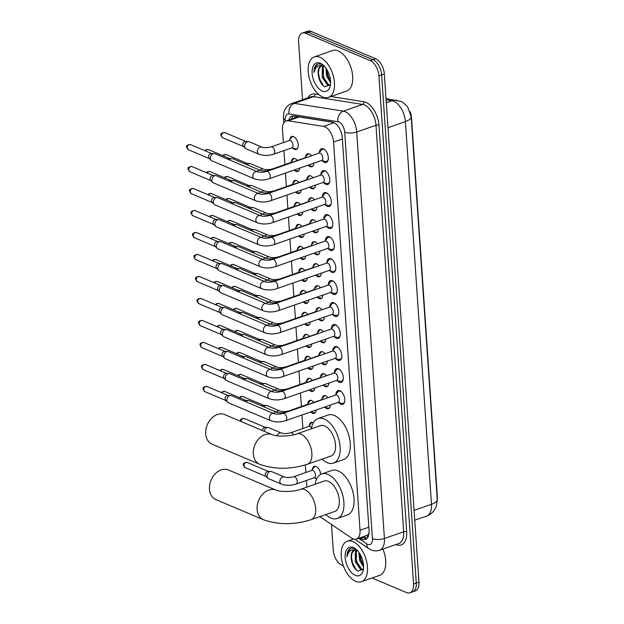 <?xml version="1.0" encoding="UTF-8"?>
<svg xmlns="http://www.w3.org/2000/svg" width="624" height="624" viewBox="0 0 624 624"><rect width="100%" height="100%" fill="white"/><g stroke="black" fill="none" stroke-linecap="round" stroke-linejoin="round"><path stroke-width="0.94" d="M289.871 139.589A6.856 3.775 70.8 0 1 291.775 136.5A6.856 3.775 70.8 0 1 293.6 136.625A6.856 3.775 70.8 0 1 298.022 143.247A6.856 3.775 70.8 0 1 296.299 149.448A6.856 3.775 70.8 0 1 294.473 149.323A6.856 3.775 70.8 0 1 292.882 148.216M299.731 168.09A6.856 3.775 70.8 0 1 297.796 171.444A6.856 3.775 70.8 0 1 295.971 171.319A6.856 3.775 70.8 0 1 294.388 170.212M291.369 161.577A6.856 3.775 70.8 0 1 293.272 158.488A6.856 3.775 70.8 0 1 295.105 158.613A6.856 3.775 70.8 0 1 297.367 160.493M301.228 190.086A6.856 3.775 70.8 0 1 299.294 193.432A6.856 3.775 70.8 0 1 297.469 193.307A6.856 3.775 70.8 0 1 295.885 192.2M292.867 183.573A6.856 3.775 70.8 0 1 294.778 180.484A6.856 3.775 70.8 0 1 296.603 180.609A6.856 3.775 70.8 0 1 298.873 182.481M302.726 212.074A6.856 3.775 70.8 0 1 300.799 215.428A6.856 3.775 70.8 0 1 298.966 215.303A6.856 3.775 70.8 0 1 297.383 214.196M294.372 205.561A6.856 3.775 70.8 0 1 296.275 202.472A6.856 3.775 70.8 0 1 298.1 202.597A6.856 3.775 70.8 0 1 300.37 204.477M304.223 234.07A6.856 3.775 70.8 0 1 302.297 237.416A6.856 3.775 70.8 0 1 300.464 237.292A6.856 3.775 70.8 0 1 298.88 236.184M295.87 227.557A6.856 3.775 70.8 0 1 297.773 224.468A6.856 3.775 70.8 0 1 299.598 224.593A6.856 3.775 70.8 0 1 301.868 226.465M305.729 256.058A6.856 3.775 70.8 0 1 303.794 259.412A6.856 3.775 70.8 0 1 301.969 259.288A6.856 3.775 70.8 0 1 300.386 258.18M297.367 249.545A6.856 3.775 70.8 0 1 299.27 246.457A6.856 3.775 70.8 0 1 301.103 246.581A6.856 3.775 70.8 0 1 303.365 248.461M307.226 278.054A6.856 3.775 70.8 0 1 305.292 281.401A6.856 3.775 70.8 0 1 303.467 281.276A6.856 3.775 70.8 0 1 301.883 280.168M298.865 271.541A6.856 3.775 70.8 0 1 300.768 268.453A6.856 3.775 70.8 0 1 302.601 268.577A6.856 3.775 70.8 0 1 304.863 270.449M308.724 300.043A6.856 3.775 70.8 0 1 306.79 303.397A6.856 3.775 70.8 0 1 304.964 303.272A6.856 3.775 70.8 0 1 303.381 302.164M300.37 293.53A6.856 3.775 70.8 0 1 302.273 290.441A6.856 3.775 70.8 0 1 304.099 290.566A6.856 3.775 70.8 0 1 306.368 292.445M310.222 322.039A6.856 3.775 70.8 0 1 308.295 325.385A6.856 3.775 70.8 0 1 306.462 325.26A6.856 3.775 70.8 0 1 304.879 324.152M301.868 315.526A6.856 3.775 70.8 0 1 303.771 312.437A6.856 3.775 70.8 0 1 305.596 312.562A6.856 3.775 70.8 0 1 307.866 314.434M311.719 344.027A6.856 3.775 70.8 0 1 309.793 347.381A6.856 3.775 70.8 0 1 307.96 347.256A6.856 3.775 70.8 0 1 306.376 346.148M303.365 337.514A6.856 3.775 70.8 0 1 305.269 334.425A6.856 3.775 70.8 0 1 307.094 334.55A6.856 3.775 70.8 0 1 309.364 336.43M313.225 366.023A6.856 3.775 70.8 0 1 311.29 369.369A6.856 3.775 70.8 0 1 309.465 369.244A6.856 3.775 70.8 0 1 307.882 368.137M304.863 359.51A6.856 3.775 70.8 0 1 306.766 356.421A6.856 3.775 70.8 0 1 308.599 356.546A6.856 3.775 70.8 0 1 310.861 358.418M314.722 388.019A6.856 3.775 70.8 0 1 312.788 391.365A6.856 3.775 70.8 0 1 310.963 391.24A6.856 3.775 70.8 0 1 309.379 390.133M306.361 381.498A6.856 3.775 70.8 0 1 308.264 378.409A6.856 3.775 70.8 0 1 310.097 378.534A6.856 3.775 70.8 0 1 312.367 380.414M316.22 410.007A6.856 3.775 70.8 0 1 314.285 413.353A6.856 3.775 70.8 0 1 312.46 413.228A6.856 3.775 70.8 0 1 310.877 412.121M307.866 403.494A6.856 3.775 70.8 0 1 309.769 400.405A6.856 3.775 70.8 0 1 311.594 400.53A6.856 3.775 70.8 0 1 313.864 402.402M309.364 425.482A6.856 3.775 70.8 0 1 311.267 422.393A6.856 3.775 70.8 0 1 313.092 422.518A6.856 3.775 70.8 0 1 313.357 422.643M316.625 479.053A6.856 3.775 70.8 0 1 315.377 478.101M312.359 469.466A6.856 3.775 70.8 0 1 314.262 466.378A6.856 3.775 70.8 0 1 316.095 466.502A6.856 3.775 70.8 0 1 320.705 474.419M313.903 163.145A6.856 3.775 70.8 0 1 311.953 166.748A6.856 3.775 70.8 0 1 310.128 166.624A6.856 3.775 70.8 0 1 308.545 165.516M305.526 156.889A6.856 3.775 70.8 0 1 307.437 153.8A6.856 3.775 70.8 0 1 309.262 153.925A6.856 3.775 70.8 0 1 311.532 155.797M315.401 185.133A6.856 3.775 70.8 0 1 313.459 188.744A6.856 3.775 70.8 0 1 311.626 188.62A6.856 3.775 70.8 0 1 310.042 187.512M307.031 178.877A6.856 3.775 70.8 0 1 308.935 175.789A6.856 3.775 70.8 0 1 310.76 175.913A6.856 3.775 70.8 0 1 313.03 177.793M316.906 207.129A6.856 3.775 70.8 0 1 314.956 210.733A6.856 3.775 70.8 0 1 313.123 210.608A6.856 3.775 70.8 0 1 311.54 209.5M308.529 200.873A6.856 3.775 70.8 0 1 310.432 197.785A6.856 3.775 70.8 0 1 312.257 197.909A6.856 3.775 70.8 0 1 314.527 199.781M318.404 229.117A6.856 3.775 70.8 0 1 316.454 232.729A6.856 3.775 70.8 0 1 314.629 232.604A6.856 3.775 70.8 0 1 313.045 231.496M310.027 222.862A6.856 3.775 70.8 0 1 311.93 219.773A6.856 3.775 70.8 0 1 313.763 219.898A6.856 3.775 70.8 0 1 316.025 221.777M319.901 251.113A6.856 3.775 70.8 0 1 317.951 254.717A6.856 3.775 70.8 0 1 316.126 254.592A6.856 3.775 70.8 0 1 314.543 253.484M311.524 244.858A6.856 3.775 70.8 0 1 313.427 241.769A6.856 3.775 70.8 0 1 315.26 241.894A6.856 3.775 70.8 0 1 317.53 243.766M321.399 273.101A6.856 3.775 70.8 0 1 319.449 276.713A6.856 3.775 70.8 0 1 317.624 276.588A6.856 3.775 70.8 0 1 316.04 275.48M313.03 266.846A6.856 3.775 70.8 0 1 314.933 263.757A6.856 3.775 70.8 0 1 316.758 263.882A6.856 3.775 70.8 0 1 319.028 265.762M322.904 295.097A6.856 3.775 70.8 0 1 320.954 298.701A6.856 3.775 70.8 0 1 319.121 298.576A6.856 3.775 70.8 0 1 317.538 297.469M314.527 288.842A6.856 3.775 70.8 0 1 316.43 285.753A6.856 3.775 70.8 0 1 318.256 285.878A6.856 3.775 70.8 0 1 320.525 287.75M324.402 317.086A6.856 3.775 70.8 0 1 322.452 320.697A6.856 3.775 70.8 0 1 320.627 320.572A6.856 3.775 70.8 0 1 319.036 319.465M316.025 310.83A6.856 3.775 70.8 0 1 317.928 307.741A6.856 3.775 70.8 0 1 319.753 307.866A6.856 3.775 70.8 0 1 322.023 309.746M325.9 339.082A6.856 3.775 70.8 0 1 323.95 342.685A6.856 3.775 70.8 0 1 322.124 342.56A6.856 3.775 70.8 0 1 320.541 341.453M317.522 332.826A6.856 3.775 70.8 0 1 319.426 329.737A6.856 3.775 70.8 0 1 321.259 329.862A6.856 3.775 70.8 0 1 323.521 331.734M327.397 361.07A6.856 3.775 70.8 0 1 325.447 364.681A6.856 3.775 70.8 0 1 323.622 364.556A6.856 3.775 70.8 0 1 322.039 363.449M319.02 354.814A6.856 3.775 70.8 0 1 320.923 351.725A6.856 3.775 70.8 0 1 322.756 351.85A6.856 3.775 70.8 0 1 325.026 353.73M328.895 383.066A6.856 3.775 70.8 0 1 326.953 386.669A6.856 3.775 70.8 0 1 325.12 386.545A6.856 3.775 70.8 0 1 323.536 385.437M320.525 376.81A6.856 3.775 70.8 0 1 322.429 373.721A6.856 3.775 70.8 0 1 324.254 373.846A6.856 3.775 70.8 0 1 326.524 375.718M330.4 405.054A6.856 3.775 70.8 0 1 328.45 408.665A6.856 3.775 70.8 0 1 326.617 408.541A6.856 3.775 70.8 0 1 325.034 407.433M322.023 398.798A6.856 3.775 70.8 0 1 323.926 395.71A6.856 3.775 70.8 0 1 325.751 395.834A6.856 3.775 70.8 0 1 328.021 397.714M319.371 152.591A7.301 4.017 70.8 0 1 321.446 148.691A7.301 4.017 70.8 0 1 323.396 148.824A7.301 4.017 70.8 0 1 328.099 155.875A7.301 4.017 70.8 0 1 326.258 162.474A7.301 4.017 70.8 0 1 324.316 162.341A7.301 4.017 70.8 0 1 322.202 160.711M320.869 174.587A7.301 4.017 70.8 0 1 322.951 170.687A7.301 4.017 70.8 0 1 324.893 170.82A7.301 4.017 70.8 0 1 329.597 177.863A7.301 4.017 70.8 0 1 327.756 184.462A7.301 4.017 70.8 0 1 325.814 184.33A7.301 4.017 70.8 0 1 323.708 182.699M322.374 196.576A7.301 4.017 70.8 0 1 324.449 192.676A7.301 4.017 70.8 0 1 326.391 192.808A7.301 4.017 70.8 0 1 331.094 199.859A7.301 4.017 70.8 0 1 329.261 206.458A7.301 4.017 70.8 0 1 327.311 206.326A7.301 4.017 70.8 0 1 325.205 204.695M323.872 218.572A7.301 4.017 70.8 0 1 325.946 214.672A7.301 4.017 70.8 0 1 327.889 214.804A7.301 4.017 70.8 0 1 332.592 221.848A7.301 4.017 70.8 0 1 330.759 228.446A7.301 4.017 70.8 0 1 328.809 228.314A7.301 4.017 70.8 0 1 326.703 226.684M325.369 240.56A7.301 4.017 70.8 0 1 327.444 236.66A7.301 4.017 70.8 0 1 329.394 236.792A7.301 4.017 70.8 0 1 334.097 243.844A7.301 4.017 70.8 0 1 332.257 250.442A7.301 4.017 70.8 0 1 330.314 250.31A7.301 4.017 70.8 0 1 328.201 248.68M326.867 262.556A7.301 4.017 70.8 0 1 328.942 258.656A7.301 4.017 70.8 0 1 330.892 258.788A7.301 4.017 70.8 0 1 335.595 265.832A7.301 4.017 70.8 0 1 333.754 272.431A7.301 4.017 70.8 0 1 331.812 272.298A7.301 4.017 70.8 0 1 329.706 270.668M328.364 284.544A7.301 4.017 70.8 0 1 330.447 280.644A7.301 4.017 70.8 0 1 332.389 280.777A7.301 4.017 70.8 0 1 337.093 287.828A7.301 4.017 70.8 0 1 335.252 294.427A7.301 4.017 70.8 0 1 333.31 294.294A7.301 4.017 70.8 0 1 331.204 292.664M329.87 306.54A7.301 4.017 70.8 0 1 331.945 302.64A7.301 4.017 70.8 0 1 333.887 302.773A7.301 4.017 70.8 0 1 338.59 309.816A7.301 4.017 70.8 0 1 336.757 316.415A7.301 4.017 70.8 0 1 334.807 316.282A7.301 4.017 70.8 0 1 332.701 314.652M331.367 328.528A7.301 4.017 70.8 0 1 333.442 324.628A7.301 4.017 70.8 0 1 335.384 324.761A7.301 4.017 70.8 0 1 340.088 331.812A7.301 4.017 70.8 0 1 338.255 338.411A7.301 4.017 70.8 0 1 336.313 338.278A7.301 4.017 70.8 0 1 334.199 336.648M332.865 350.524A7.301 4.017 70.8 0 1 334.94 346.624A7.301 4.017 70.8 0 1 336.89 346.757A7.301 4.017 70.8 0 1 341.593 353.8A7.301 4.017 70.8 0 1 339.752 360.399A7.301 4.017 70.8 0 1 337.81 360.266A7.301 4.017 70.8 0 1 335.696 358.636M334.363 372.512A7.301 4.017 70.8 0 1 336.437 368.612A7.301 4.017 70.8 0 1 338.387 368.745A7.301 4.017 70.8 0 1 343.091 375.796A7.301 4.017 70.8 0 1 341.25 382.395A7.301 4.017 70.8 0 1 339.308 382.262A7.301 4.017 70.8 0 1 337.202 380.632M335.868 394.508A7.301 4.017 70.8 0 1 337.943 390.608A7.301 4.017 70.8 0 1 339.885 390.741A7.301 4.017 70.8 0 1 344.588 397.784A7.301 4.017 70.8 0 1 342.755 404.383A7.301 4.017 70.8 0 1 340.805 404.251A7.301 4.017 70.8 0 1 338.699 402.628M319.901 516.625L351.585 538.083A12.862 7.082 -109.2 0 0 352.966 538.84A12.862 7.082 -109.2 0 0 356.39 539.074A12.862 7.082 -109.2 0 0 360.025 530.26L333.559 142.038A12.862 7.082 -109.2 0 0 323.521 126.399L288.21 120.783A12.862 7.082 -109.2 0 0 286.143 120.947A12.862 7.082 -109.2 0 0 282.508 129.761L283.382 142.607M356.39 539.074L366.74 535.462L368.597 533.965A4.29 2.363 -109.2 0 0 368.987 533.801M369.049 533.255A12.862 7.082 70.8 0 1 368.597 533.965M437.299 500.105A11.575 6.373 -109.2 0 0 437.385 497.164L411.512 117.663A11.575 6.373 -109.2 0 0 410.155 111.79M333.567 122.413L299.2 116.945L296.954 117.172L286.143 120.947M283.928 150.595L284.879 164.596M285.457 173.074L286.377 186.592M286.954 195.07L287.882 208.58M288.46 217.058L289.38 230.576M289.957 239.054L290.878 252.572M291.455 261.043L292.375 274.56M292.952 283.039L293.873 296.556M294.458 305.027L295.378 318.544M295.955 327.023L296.876 340.54M297.453 349.011L298.373 362.528M298.951 371.007L299.871 384.524M300.448 392.995L301.376 406.513M301.954 414.991L302.874 428.509M305.354 464.927L305.869 472.493M306.415 480.472L306.868 487.11M302.546 99.746L298.607 41.902A12.862 7.082 70.8 0 1 302.242 33.088A12.862 7.082 70.8 0 1 305.666 33.322L370.235 60.622L372.941 59.678A12.862 7.082 70.8 0 1 381.631 74.919L416.27 583.042A12.862 7.082 70.8 0 1 412.636 591.856A12.862 7.082 70.8 0 0 416.27 583.042L381.631 74.919A12.862 7.082 70.8 0 0 372.941 59.678L308.373 32.378L372.941 59.678L375.648 58.734A12.862 7.082 70.8 0 1 384.329 73.975L418.969 582.098A12.862 7.082 70.8 0 1 415.334 590.912L409.929 592.8A12.862 7.082 70.8 0 1 406.505 592.566L372.044 577.996M302.242 33.088L304.941 32.144A12.862 7.082 70.8 0 1 308.373 32.378A12.862 7.082 70.8 0 0 304.941 32.144L307.648 31.2A12.862 7.082 70.8 0 1 311.072 31.434L375.648 58.734M359.759 537.896L360.625 538.481A12.862 7.082 -109.2 0 0 362.006 539.237A12.862 7.082 -109.2 0 0 365.43 539.471A12.862 7.082 -109.2 0 0 369.065 530.657L342.28 137.662A12.862 7.082 -109.2 0 0 332.233 122.031L294.091 115.963A12.862 7.082 -109.2 0 0 292.024 116.126A12.862 7.082 -109.2 0 0 288.842 120.003M366.701 538.754A12.862 7.082 70.8 0 1 364.712 538.294A12.862 7.082 70.8 0 1 363.332 537.537L362.466 536.952M343.387 565.882L341.929 565.266A12.862 7.082 70.8 0 1 333.247 550.025L331.508 524.48M370.235 60.622A12.862 7.082 70.8 0 1 378.924 75.863L413.564 583.986A12.862 7.082 70.8 0 1 409.929 592.8M291.548 119.059A12.862 7.082 70.8 0 1 293.459 115.9M352.989 541.616A21.434 11.801 70.8 0 1 366.811 562.318A21.434 11.801 70.8 0 1 361.413 581.708A21.434 11.801 70.8 0 1 355.696 581.318A21.434 11.801 70.8 0 1 341.882 560.617A21.434 11.801 70.8 0 1 347.279 541.226A21.434 11.801 70.8 0 1 352.989 541.616M382.918 549.073A21.434 11.801 70.8 0 1 379.657 575.336L361.413 581.708M356.421 549.572L354.877 548.707C352.716 547.786 350.836 547.966 349.245 549.245C347.677 550.875 346.928 553.41 346.999 556.85C348.348 550.945 351.523 548.722 356.522 550.173A10.717 5.897 70.8 0 0 354.19 550.165A10.717 5.897 70.8 0 0 351.226 558.223C351.858 564.4 354.058 568.729 357.802 571.202L363.449 568.948M355.29 575.359A15.007 8.26 70.8 0 1 345.158 557.583A15.007 8.26 70.8 0 1 353.395 547.576A15.007 8.26 70.8 0 1 355.766 549.019A15.007 8.26 70.8 0 1 363.207 570.32A15.007 8.26 70.8 0 1 355.29 575.359M356.944 550.29L356.405 551.281L356.366 561.46L361.67 569.072L363.207 569.509M356.288 550.111L355.329 551.655L355.29 561.834L360.594 569.447L363.074 569.774M359.814 553.784L360.656 559.954L363.542 565.516M358.933 552.451L359.58 560.329L363.581 567.044M357.263 550.407L356.522 550.173M354.58 550.056L352.108 552.778L351.226 558.223M359.9 553.925L361.062 560.009L363.519 565.235M355.579 554.564L356.772 561.506L360.001 567.84M351.289 556.07L352.482 563.004L356.476 570.274M350.555 548.465L348.044 551.6L346.999 556.85M319.972 57.314A21.434 11.801 70.8 0 1 333.793 78.016A21.434 11.801 70.8 0 1 328.396 97.406A21.434 11.801 70.8 0 1 322.678 97.009A21.434 11.801 70.8 0 1 308.864 76.307A21.434 11.801 70.8 0 1 314.262 56.924A21.434 11.801 70.8 0 1 319.972 57.314M314.262 56.924L332.506 50.552A21.434 11.801 70.8 0 1 338.224 50.942A21.434 11.801 70.8 0 1 352.037 71.643A21.434 11.801 70.8 0 1 346.64 91.034L328.396 97.406M323.404 65.27L321.859 64.405C319.699 63.484 317.819 63.664 316.228 64.943C314.66 66.573 313.911 69.108 313.981 72.548C315.331 66.643 318.505 64.42 323.505 65.871A10.717 5.897 70.8 0 0 321.173 65.863A10.717 5.897 70.8 0 0 318.209 73.921C318.848 80.098 321.04 84.427 324.784 86.892L330.431 84.646M322.273 91.057A15.007 8.26 70.8 0 1 312.14 73.281A15.007 8.26 70.8 0 1 320.377 63.266A15.007 8.26 70.8 0 1 322.748 64.717A15.007 8.26 70.8 0 1 330.19 86.018A15.007 8.26 70.8 0 1 322.273 91.057M323.926 65.988L323.388 66.979L323.349 77.15L328.653 84.763L330.19 85.207M323.279 65.809L322.312 67.353L322.273 77.524L327.577 85.137L330.057 85.465M326.797 69.482L327.639 75.652L330.525 81.214M325.915 68.149L326.563 76.027L330.564 82.742M324.254 66.105L323.505 65.871M321.563 65.754L319.098 68.476L318.209 73.921M326.882 69.615L328.045 75.699L330.509 80.925M322.561 70.262L323.755 77.197L326.992 83.538M318.271 71.76L319.465 78.694L323.458 85.972M317.538 64.155L315.026 67.291L313.981 72.548M228.431 469.989A16.076 12.012 112.9 0 0 215.327 473.725A16.076 12.012 112.9 0 0 209.492 489.224A16.076 12.012 112.9 0 0 215.904 499.606L263.515 519.745A16.076 12.012 -67.1 0 1 257.104 509.356A16.076 12.012 -67.1 0 1 262.946 493.857A16.076 12.012 -67.1 0 1 276.042 490.121L228.431 469.989M300.503 489.333A16.076 8.853 -109.2 0 1 304.793 489.629A16.076 8.853 -109.2 0 1 315.65 508.677A16.076 8.853 -109.2 0 1 311.103 519.691L334.76 511.43A16.076 8.853 -109.2 0 0 338.809 496.891A16.076 8.853 -109.2 0 0 328.442 481.369A16.076 8.853 -109.2 0 0 324.16 481.073L300.503 489.333C294.232 491.821 280.449 492.188 276.042 490.121M315.198 484.201A23.579 12.979 70.8 0 1 321.688 473.99A23.579 12.979 70.8 0 1 327.974 474.419A23.579 12.979 70.8 0 1 343.169 497.188A23.579 12.979 70.8 0 1 337.233 518.513A23.579 12.979 70.8 0 1 330.946 518.084A23.579 12.979 70.8 0 1 325.798 514.566M321.688 473.99L331.828 470.449A23.579 12.979 70.8 0 1 338.107 470.878A23.579 12.979 70.8 0 1 353.309 493.654A23.579 12.979 70.8 0 1 347.373 514.979L337.233 518.513M224.648 414.578A16.076 12.012 112.9 0 0 211.552 418.306A16.076 12.012 112.9 0 0 205.717 433.805A16.076 12.012 112.9 0 0 212.129 444.194L259.74 464.326A16.076 12.012 -67.1 0 1 253.328 453.944A16.076 12.012 -67.1 0 1 259.163 438.438A16.076 12.012 -67.1 0 1 272.267 434.71L224.648 414.578M296.728 433.914A16.076 8.853 -109.2 0 1 301.01 434.21A16.076 8.853 -109.2 0 1 311.867 453.258A16.076 8.853 -109.2 0 1 307.328 464.272L330.985 456.019A16.076 8.853 -109.2 0 0 335.033 441.472A16.076 8.853 -109.2 0 0 324.667 425.95A16.076 8.853 -109.2 0 0 320.385 425.654L296.728 433.914C290.456 436.41 276.666 436.769 272.267 434.71M311.415 428.789A23.579 12.979 70.8 0 1 317.905 418.571A23.579 12.979 70.8 0 1 324.191 419A23.579 12.979 70.8 0 1 339.394 441.776A23.579 12.979 70.8 0 1 333.458 463.102A23.579 12.979 70.8 0 1 327.171 462.673A23.579 12.979 70.8 0 1 322.015 459.147M317.905 418.571L328.045 415.03A23.579 12.979 70.8 0 1 334.331 415.459A23.579 12.979 70.8 0 1 349.534 438.235A23.579 12.979 70.8 0 1 343.59 459.56L333.458 463.102M337.896 402.441L341.921 403.377A6.435 3.541 -109.2 0 0 343.145 403.33A6.435 3.541 -109.2 0 0 344.744 401.357M341.383 391.739A6.435 3.541 -109.2 0 0 340.618 391.303A6.435 3.541 -109.2 0 0 338.902 391.186A6.435 3.541 -109.2 0 0 337.919 391.911L335.353 395.148M338.239 402.316A3.861 2.122 -109.2 0 0 339.214 398.83A3.861 2.122 -109.2 0 0 336.726 395.101A3.861 2.122 -109.2 0 0 335.696 395.031L283.109 413.392A3.861 2.122 -109.2 0 1 284.138 413.462A3.861 2.122 -109.2 0 1 286.728 417.807A3.861 2.122 -109.2 0 1 285.659 420.677L338.239 402.316M273.881 413.618A3.861 2.886 -67.1 0 0 270.816 414.437A3.861 2.886 -67.1 0 0 269.326 418.01A3.861 2.886 -67.1 0 0 269.334 418.236A3.861 2.886 -67.1 0 0 270.871 420.732L228.376 402.761A3.861 2.886 -67.1 0 1 227.69 402.301A3.861 2.886 -67.1 0 1 226.84 400.273A3.861 2.886 -67.1 0 1 229.64 395.632A3.861 2.886 -67.1 0 1 230.576 395.483A3.861 2.886 -67.1 0 1 231.387 395.655L273.881 413.618C276.346 414.43 279.419 414.352 283.109 413.392M227.69 402.301L225.677 400.335A2.785 2.083 -67.1 0 1 225.061 398.861A2.785 2.083 -67.1 0 1 227.081 395.515A2.785 2.083 -67.1 0 1 227.76 395.405L230.576 395.483M336.398 380.445L340.423 381.381A6.435 3.541 -109.2 0 0 341.64 381.342A6.435 3.541 -109.2 0 0 343.239 379.369M339.885 369.743A6.435 3.541 -109.2 0 0 339.121 369.314A6.435 3.541 -109.2 0 0 337.405 369.197A6.435 3.541 -109.2 0 0 336.422 369.923L333.856 373.16M336.742 380.328A3.861 2.122 -109.2 0 0 337.709 376.834A3.861 2.122 -109.2 0 0 335.221 373.113A3.861 2.122 -109.2 0 0 334.199 373.043L281.611 391.404A3.861 2.122 -109.2 0 1 282.641 391.474A3.861 2.122 -109.2 0 1 285.23 395.819A3.861 2.122 -109.2 0 1 284.154 398.689L336.742 380.328M272.376 391.63A3.861 2.886 -67.1 0 0 269.318 392.441A3.861 2.886 -67.1 0 0 267.829 396.022A3.861 2.886 -67.1 0 0 267.836 396.248A3.861 2.886 -67.1 0 0 269.373 398.736L226.879 380.773A3.861 2.886 -67.1 0 1 226.192 380.312A3.861 2.886 -67.1 0 1 225.342 378.277A3.861 2.886 -67.1 0 1 228.134 373.643A3.861 2.886 -67.1 0 1 229.078 373.487A3.861 2.886 -67.1 0 1 229.882 373.659L272.376 391.63C274.841 392.441 277.922 392.363 281.611 391.404M226.192 380.312L224.18 378.339A2.785 2.083 -67.1 0 1 223.564 376.873A2.785 2.083 -67.1 0 1 225.584 373.526A2.785 2.083 -67.1 0 1 226.262 373.417L229.078 373.487M334.901 358.457L338.926 359.393A6.435 3.541 -109.2 0 0 340.142 359.346A6.435 3.541 -109.2 0 0 341.741 357.373M338.38 347.755A6.435 3.541 -109.2 0 0 337.615 347.318A6.435 3.541 -109.2 0 0 335.907 347.201A6.435 3.541 -109.2 0 0 334.916 347.927L332.358 351.164M335.244 358.332A3.861 2.122 -109.2 0 0 336.211 354.845A3.861 2.122 -109.2 0 0 333.723 351.117A3.861 2.122 -109.2 0 0 332.693 351.047L280.114 369.408A3.861 2.122 -109.2 0 1 281.143 369.478A3.861 2.122 -109.2 0 1 283.725 373.823A3.861 2.122 -109.2 0 1 282.656 376.693L335.244 358.332M270.878 369.634A3.861 2.886 -67.1 0 0 267.821 370.453A3.861 2.886 -67.1 0 0 266.323 374.026A3.861 2.886 -67.1 0 0 266.339 374.252A3.861 2.886 -67.1 0 0 267.875 376.748L225.381 358.777A3.861 2.886 -67.1 0 1 224.695 358.316A3.861 2.886 -67.1 0 1 223.844 356.288A3.861 2.886 -67.1 0 1 226.637 351.647A3.861 2.886 -67.1 0 1 227.581 351.499A3.861 2.886 -67.1 0 1 228.384 351.671L270.878 369.634C273.343 370.445 276.424 370.367 280.114 369.408M224.695 358.316L222.674 356.351A2.785 2.083 -67.1 0 1 222.058 354.877A2.785 2.083 -67.1 0 1 224.078 351.53A2.785 2.083 -67.1 0 1 224.757 351.421L227.581 351.499M333.403 336.461L337.42 337.397A6.435 3.541 -109.2 0 0 338.645 337.358A6.435 3.541 -109.2 0 0 340.244 335.384M336.882 325.759A6.435 3.541 -109.2 0 0 336.118 325.33A6.435 3.541 -109.2 0 0 334.402 325.213A6.435 3.541 -109.2 0 0 333.419 325.939L330.86 329.176M333.739 336.344A3.861 2.122 -109.2 0 0 334.714 332.849A3.861 2.122 -109.2 0 0 332.225 329.129A3.861 2.122 -109.2 0 0 331.196 329.059L278.616 347.42A3.861 2.122 -109.2 0 1 279.646 347.49A3.861 2.122 -109.2 0 1 282.227 351.835A3.861 2.122 -109.2 0 1 281.159 354.705L333.739 336.344M269.381 347.646A3.861 2.886 -67.1 0 0 266.315 348.457A3.861 2.886 -67.1 0 0 264.826 352.037A3.861 2.886 -67.1 0 0 264.833 352.264A3.861 2.886 -67.1 0 0 266.378 354.752L223.883 336.788A3.861 2.886 -67.1 0 1 223.197 336.328A3.861 2.886 -67.1 0 1 222.339 334.292A3.861 2.886 -67.1 0 1 225.139 329.659A3.861 2.886 -67.1 0 1 226.083 329.503A3.861 2.886 -67.1 0 1 226.886 329.675L269.381 347.646C271.846 348.457 274.919 348.379 278.616 347.42M223.197 336.328L221.177 334.355A2.785 2.083 -67.1 0 1 220.561 332.888A2.785 2.083 -67.1 0 1 222.581 329.542A2.785 2.083 -67.1 0 1 223.259 329.433L226.083 329.503M331.898 314.473L335.923 315.409A6.435 3.541 -109.2 0 0 337.147 315.362A6.435 3.541 -109.2 0 0 338.746 313.388M335.384 303.771A6.435 3.541 -109.2 0 0 334.62 303.334A6.435 3.541 -109.2 0 0 332.904 303.217A6.435 3.541 -109.2 0 0 331.921 303.943L329.355 307.18M332.241 314.348A3.861 2.122 -109.2 0 0 333.216 310.861A3.861 2.122 -109.2 0 0 330.728 307.133A3.861 2.122 -109.2 0 0 329.698 307.063L277.118 325.424A3.861 2.122 -109.2 0 1 278.14 325.494A3.861 2.122 -109.2 0 1 280.73 329.839A3.861 2.122 -109.2 0 1 279.661 332.709L332.241 314.348M267.883 325.65A3.861 2.886 -67.1 0 0 264.818 326.469A3.861 2.886 -67.1 0 0 263.328 330.041A3.861 2.886 -67.1 0 0 263.336 330.268A3.861 2.886 -67.1 0 0 264.88 332.764L222.378 314.792A3.861 2.886 -67.1 0 1 221.692 314.332A3.861 2.886 -67.1 0 1 220.841 312.304A3.861 2.886 -67.1 0 1 223.642 307.663A3.861 2.886 -67.1 0 1 224.578 307.515A3.861 2.886 -67.1 0 1 225.389 307.687L267.883 325.65C270.348 326.461 273.421 326.383 277.118 325.424M221.692 314.332L219.679 312.367A2.785 2.083 -67.1 0 1 219.063 310.892A2.785 2.083 -67.1 0 1 221.083 307.546A2.785 2.083 -67.1 0 1 221.762 307.437L224.578 307.515M330.4 292.477L334.425 293.413A6.435 3.541 -109.2 0 0 335.65 293.374A6.435 3.541 -109.2 0 0 337.241 291.4M333.887 281.775A6.435 3.541 -109.2 0 0 333.122 281.346A6.435 3.541 -109.2 0 0 331.406 281.229A6.435 3.541 -109.2 0 0 330.424 281.954L327.857 285.191M330.743 292.36A3.861 2.122 -109.2 0 0 331.711 288.865A3.861 2.122 -109.2 0 0 329.23 285.145A3.861 2.122 -109.2 0 0 328.201 285.074L275.613 303.436A3.861 2.122 -109.2 0 1 276.643 303.506A3.861 2.122 -109.2 0 1 279.232 307.85A3.861 2.122 -109.2 0 1 278.164 310.721L330.743 292.36M266.386 303.662A3.861 2.886 -67.1 0 0 263.32 304.473A3.861 2.886 -67.1 0 0 261.83 308.053A3.861 2.886 -67.1 0 0 261.838 308.279A3.861 2.886 -67.1 0 0 263.375 310.768L220.88 292.804A3.861 2.886 -67.1 0 1 220.194 292.344A3.861 2.886 -67.1 0 1 219.344 290.308A3.861 2.886 -67.1 0 1 222.144 285.675A3.861 2.886 -67.1 0 1 223.08 285.519A3.861 2.886 -67.1 0 1 223.891 285.691L266.386 303.662C268.843 304.473 271.924 304.395 275.613 303.436M220.194 292.344L218.182 290.371A2.785 2.083 -67.1 0 1 217.565 288.904A2.785 2.083 -67.1 0 1 219.586 285.558A2.785 2.083 -67.1 0 1 220.264 285.449L223.08 285.519M328.903 270.488L332.927 271.424A6.435 3.541 -109.2 0 0 334.144 271.378A6.435 3.541 -109.2 0 0 335.743 269.404M332.381 259.787A6.435 3.541 -109.2 0 0 331.617 259.35A6.435 3.541 -109.2 0 0 329.909 259.233A6.435 3.541 -109.2 0 0 328.926 259.958L326.36 263.195M329.246 270.364A3.861 2.122 -109.2 0 0 330.213 266.877A3.861 2.122 -109.2 0 0 327.725 263.149A3.861 2.122 -109.2 0 0 326.703 263.078L274.115 281.44A3.861 2.122 -109.2 0 1 275.145 281.51A3.861 2.122 -109.2 0 1 277.735 285.854A3.861 2.122 -109.2 0 1 276.658 288.725L329.246 270.364M264.88 281.666A3.861 2.886 -67.1 0 0 261.823 282.485A3.861 2.886 -67.1 0 0 260.333 286.057A3.861 2.886 -67.1 0 0 260.341 286.283A3.861 2.886 -67.1 0 0 261.877 288.779L219.383 270.808A3.861 2.886 -67.1 0 1 218.696 270.348A3.861 2.886 -67.1 0 1 217.846 268.32A3.861 2.886 -67.1 0 1 220.639 263.679A3.861 2.886 -67.1 0 1 221.582 263.531A3.861 2.886 -67.1 0 1 222.386 263.702L264.88 281.666C267.345 282.477 270.426 282.399 274.115 281.44M218.696 270.348L216.676 268.382A2.785 2.083 -67.1 0 1 216.06 266.908A2.785 2.083 -67.1 0 1 218.088 263.562A2.785 2.083 -67.1 0 1 218.767 263.453L221.582 263.531M327.405 248.492L331.43 249.428A6.435 3.541 -109.2 0 0 332.647 249.389A6.435 3.541 -109.2 0 0 334.246 247.416M330.884 237.791A6.435 3.541 -109.2 0 0 330.119 237.362A6.435 3.541 -109.2 0 0 328.403 237.245A6.435 3.541 -109.2 0 0 327.421 237.97L324.862 241.207M327.74 248.375A3.861 2.122 -109.2 0 0 328.715 244.881A3.861 2.122 -109.2 0 0 326.227 241.16A3.861 2.122 -109.2 0 0 325.198 241.09L272.618 259.444A3.861 2.122 -109.2 0 1 273.647 259.522A3.861 2.122 -109.2 0 1 276.229 263.866A3.861 2.122 -109.2 0 1 275.161 266.737L327.74 248.375M263.383 259.678A3.861 2.886 -67.1 0 0 260.325 260.489A3.861 2.886 -67.1 0 0 258.827 264.069A3.861 2.886 -67.1 0 0 258.843 264.295A3.861 2.886 -67.1 0 0 260.38 266.783L217.885 248.82A3.861 2.886 -67.1 0 1 217.199 248.36A3.861 2.886 -67.1 0 1 216.341 246.324A3.861 2.886 -67.1 0 1 219.141 241.691A3.861 2.886 -67.1 0 1 220.085 241.535A3.861 2.886 -67.1 0 1 220.888 241.706L263.383 259.678C265.847 260.489 268.928 260.411 272.618 259.444M217.199 248.36L215.179 246.386A2.785 2.083 -67.1 0 1 214.562 244.92A2.785 2.083 -67.1 0 1 216.583 241.574A2.785 2.083 -67.1 0 1 217.261 241.465L220.085 241.535M325.907 226.496L329.924 227.44A6.435 3.541 -109.2 0 0 331.149 227.393A6.435 3.541 -109.2 0 0 332.748 225.42M329.386 215.803A6.435 3.541 -109.2 0 0 328.622 215.366A6.435 3.541 -109.2 0 0 326.906 215.249A6.435 3.541 -109.2 0 0 325.923 215.974L323.357 219.211M326.243 226.379A3.861 2.122 -109.2 0 0 327.218 222.893A3.861 2.122 -109.2 0 0 324.73 219.164A3.861 2.122 -109.2 0 0 323.7 219.094L271.12 237.455A3.861 2.122 -109.2 0 1 272.15 237.526A3.861 2.122 -109.2 0 1 274.732 241.87A3.861 2.122 -109.2 0 1 273.663 244.741L326.243 226.379M261.885 237.682A3.861 2.886 -67.1 0 0 258.82 238.501A3.861 2.886 -67.1 0 0 257.33 242.073A3.861 2.886 -67.1 0 0 257.338 242.299A3.861 2.886 -67.1 0 0 258.882 244.795L216.388 226.824A3.861 2.886 -67.1 0 1 215.701 226.364A3.861 2.886 -67.1 0 1 214.843 224.336A3.861 2.886 -67.1 0 1 217.643 219.695A3.861 2.886 -67.1 0 1 218.579 219.547A3.861 2.886 -67.1 0 1 219.391 219.718L261.885 237.682C264.35 238.493 267.423 238.415 271.12 237.455M215.701 226.364L213.681 224.398A2.785 2.083 -67.1 0 1 213.065 222.924A2.785 2.083 -67.1 0 1 215.085 219.578A2.785 2.083 -67.1 0 1 215.764 219.469L218.579 219.547M324.402 204.508L328.427 205.444A6.435 3.541 -109.2 0 0 329.651 205.405A6.435 3.541 -109.2 0 0 331.25 203.432M327.889 193.807A6.435 3.541 -109.2 0 0 327.124 193.378A6.435 3.541 -109.2 0 0 325.408 193.261A6.435 3.541 -109.2 0 0 324.425 193.986L321.859 197.223M324.745 204.391A3.861 2.122 -109.2 0 0 325.72 200.897A3.861 2.122 -109.2 0 0 323.232 197.176A3.861 2.122 -109.2 0 0 322.202 197.106L269.623 215.459A3.861 2.122 -109.2 0 1 270.644 215.53A3.861 2.122 -109.2 0 1 273.234 219.882A3.861 2.122 -109.2 0 1 272.165 222.752L324.745 204.391M260.387 215.693A3.861 2.886 -67.1 0 0 257.322 216.505A3.861 2.886 -67.1 0 0 255.832 220.085A3.861 2.886 -67.1 0 0 255.84 220.311A3.861 2.886 -67.1 0 0 257.377 222.799L214.882 204.836A3.861 2.886 -67.1 0 1 214.196 204.376A3.861 2.886 -67.1 0 1 213.346 202.34A3.861 2.886 -67.1 0 1 216.146 197.707A3.861 2.886 -67.1 0 1 217.082 197.551A3.861 2.886 -67.1 0 1 217.893 197.722L260.387 215.693C262.852 216.505 265.925 216.427 269.623 215.459M214.196 204.376L212.183 202.402A2.785 2.083 -67.1 0 1 211.567 200.936A2.785 2.083 -67.1 0 1 213.587 197.59A2.785 2.083 -67.1 0 1 214.266 197.48L217.082 197.551M322.904 182.512L326.929 183.456A6.435 3.541 -109.2 0 0 328.146 183.409A6.435 3.541 -109.2 0 0 329.745 181.436M326.391 171.818A6.435 3.541 -109.2 0 0 325.627 171.382A6.435 3.541 -109.2 0 0 323.911 171.265A6.435 3.541 -109.2 0 0 322.928 171.99L320.362 175.227M323.248 182.395A3.861 2.122 -109.2 0 0 324.215 178.909A3.861 2.122 -109.2 0 0 321.734 175.18A3.861 2.122 -109.2 0 0 320.705 175.11L268.117 193.471A3.861 2.122 -109.2 0 1 269.147 193.541A3.861 2.122 -109.2 0 1 271.736 197.886A3.861 2.122 -109.2 0 1 270.66 200.756L323.248 182.395M258.89 193.697A3.861 2.886 -67.1 0 0 255.824 194.516A3.861 2.886 -67.1 0 0 254.335 198.089A3.861 2.886 -67.1 0 0 254.342 198.315A3.861 2.886 -67.1 0 0 255.879 200.811L213.385 182.84A3.861 2.886 -67.1 0 1 212.698 182.38A3.861 2.886 -67.1 0 1 211.848 180.344A3.861 2.886 -67.1 0 1 214.648 175.711A3.861 2.886 -67.1 0 1 215.584 175.562A3.861 2.886 -67.1 0 1 216.388 175.734L258.89 193.697C261.347 194.509 264.428 194.431 268.117 193.471M212.698 182.38L210.686 180.414A2.785 2.083 -67.1 0 1 210.07 178.94A2.785 2.083 -67.1 0 1 212.09 175.594A2.785 2.083 -67.1 0 1 212.768 175.484L215.584 175.562M321.407 160.524L325.432 161.46A6.435 3.541 -109.2 0 0 326.648 161.421A6.435 3.541 -109.2 0 0 328.247 159.448M324.886 149.822A6.435 3.541 -109.2 0 0 324.121 149.393A6.435 3.541 -109.2 0 0 322.413 149.276A6.435 3.541 -109.2 0 0 321.43 150.002L318.864 153.239M321.75 160.407A3.861 2.122 -109.2 0 0 322.717 156.913A3.861 2.122 -109.2 0 0 320.229 153.192A3.861 2.122 -109.2 0 0 319.199 153.122L266.62 171.475A3.861 2.122 -109.2 0 1 267.649 171.545A3.861 2.122 -109.2 0 1 270.231 175.898A3.861 2.122 -109.2 0 1 269.162 178.768L321.75 160.407M257.384 171.709A3.861 2.886 -67.1 0 0 254.327 172.52A3.861 2.886 -67.1 0 0 252.837 176.101A3.861 2.886 -67.1 0 0 252.845 176.327A3.861 2.886 -67.1 0 0 254.381 178.815L211.887 160.844A3.861 2.886 -67.1 0 1 211.201 160.391A3.861 2.886 -67.1 0 1 210.35 158.356A3.861 2.886 -67.1 0 1 213.143 153.722A3.861 2.886 -67.1 0 1 214.087 153.566A3.861 2.886 -67.1 0 1 214.89 153.738L257.384 171.709C259.849 172.52 262.93 172.442 266.62 171.475M211.201 160.391L209.18 158.418A2.785 2.083 -67.1 0 1 208.564 156.952A2.785 2.083 -67.1 0 1 210.584 153.605A2.785 2.083 -67.1 0 1 211.263 153.496L214.087 153.566M324.168 407.23L327.764 408.073A6.435 3.541 -109.2 0 0 328.981 408.026A6.435 3.541 -109.2 0 0 329.722 407.566M245.926 401.801A3.861 2.886 -67.1 0 1 247.556 400.639A3.861 2.886 -67.1 0 1 248.492 400.483A3.861 2.886 -67.1 0 1 249.304 400.655L276.884 412.324C279.349 413.127 282.43 413.049 286.12 412.09A3.861 2.122 -109.2 0 1 286.892 412.074M244.132 401.045A2.785 2.083 -67.1 0 1 244.998 400.522A2.785 2.083 -67.1 0 1 245.677 400.405L248.492 400.483M325.603 395.78A6.435 3.541 -109.2 0 0 324.745 395.881A6.435 3.541 -109.2 0 0 323.762 396.607L321.196 399.844M322.304 399.711A3.861 2.122 -109.2 0 0 321.539 399.727L286.12 412.09M322.67 385.242L326.266 386.077A6.435 3.541 -109.2 0 0 327.483 386.03A6.435 3.541 -109.2 0 0 328.224 385.577M244.429 379.813A3.861 2.886 -67.1 0 1 246.051 378.643A3.861 2.886 -67.1 0 1 246.995 378.487A3.861 2.886 -67.1 0 1 247.798 378.667L275.387 390.328C277.852 391.139 280.925 391.061 284.622 390.101A3.861 2.122 -109.2 0 1 285.394 390.078M242.635 379.049A2.785 2.083 -67.1 0 1 243.5 378.526A2.785 2.083 -67.1 0 1 244.179 378.417L246.995 378.487M324.106 373.784A6.435 3.541 -109.2 0 0 323.24 373.885A6.435 3.541 -109.2 0 0 322.257 374.611L319.699 377.855M320.806 377.715A3.861 2.122 -109.2 0 0 320.034 377.731L284.622 390.101M321.173 363.246L324.761 364.088A6.435 3.541 -109.2 0 0 325.985 364.042A6.435 3.541 -109.2 0 0 326.726 363.581M242.931 357.817A3.861 2.886 -67.1 0 1 244.553 356.655A3.861 2.886 -67.1 0 1 245.497 356.499A3.861 2.886 -67.1 0 1 246.301 356.671L273.889 368.339C276.354 369.143 279.427 369.065 283.124 368.105A3.861 2.122 -109.2 0 1 283.897 368.09M241.129 357.061A2.785 2.083 -67.1 0 1 241.995 356.538A2.785 2.083 -67.1 0 1 242.674 356.421L245.497 356.499M322.608 351.796A6.435 3.541 -109.2 0 0 321.742 351.897A6.435 3.541 -109.2 0 0 320.759 352.622L318.193 355.859M319.309 355.727A3.861 2.122 -109.2 0 0 318.536 355.742L283.124 368.105M319.675 341.258L323.263 342.092A6.435 3.541 -109.2 0 0 324.488 342.046A6.435 3.541 -109.2 0 0 325.221 341.593M241.426 335.829A3.861 2.886 -67.1 0 1 243.056 334.659A3.861 2.886 -67.1 0 1 244 334.503A3.861 2.886 -67.1 0 1 244.803 334.682L272.392 346.343C274.849 347.155 277.93 347.077 281.619 346.117A3.861 2.122 -109.2 0 1 282.391 346.094M239.632 335.065A2.785 2.083 -67.1 0 1 240.497 334.542A2.785 2.083 -67.1 0 1 241.176 334.433L244 334.503M321.11 329.8A6.435 3.541 -109.2 0 0 320.245 329.901A6.435 3.541 -109.2 0 0 319.262 330.626L316.696 333.863M317.811 333.731A3.861 2.122 -109.2 0 0 317.039 333.746L281.619 346.117M318.178 319.262L321.766 320.104A6.435 3.541 -109.2 0 0 322.982 320.057A6.435 3.541 -109.2 0 0 323.723 319.597M239.928 313.833A3.861 2.886 -67.1 0 1 241.558 312.671A3.861 2.886 -67.1 0 1 242.494 312.515A3.861 2.886 -67.1 0 1 243.305 312.686L270.886 324.347C273.351 325.159 276.432 325.081 280.121 324.121A3.861 2.122 -109.2 0 1 280.894 324.106M238.134 313.076A2.785 2.083 -67.1 0 1 239 312.554A2.785 2.083 -67.1 0 1 239.678 312.437L242.494 312.515M319.605 307.811A6.435 3.541 -109.2 0 0 318.747 307.913A6.435 3.541 -109.2 0 0 317.764 308.638L315.198 311.875M316.313 311.735A3.861 2.122 -109.2 0 0 315.541 311.758L280.121 324.121M316.672 297.274L320.268 298.108A6.435 3.541 -109.2 0 0 321.485 298.061A6.435 3.541 -109.2 0 0 322.226 297.609M238.43 291.845A3.861 2.886 -67.1 0 1 240.061 290.675A3.861 2.886 -67.1 0 1 240.997 290.519A3.861 2.886 -67.1 0 1 241.808 290.698L269.389 302.359C271.853 303.17 274.934 303.092 278.624 302.133A3.861 2.122 -109.2 0 1 279.396 302.11M236.636 291.08A2.785 2.083 -67.1 0 1 237.502 290.558A2.785 2.083 -67.1 0 1 238.181 290.449L240.997 290.519M318.107 285.815A6.435 3.541 -109.2 0 0 317.249 285.917A6.435 3.541 -109.2 0 0 316.267 286.642L313.7 289.879M314.808 289.747A3.861 2.122 -109.2 0 0 314.036 289.762L278.624 302.133M315.175 275.278L318.77 276.112A6.435 3.541 -109.2 0 0 319.987 276.073A6.435 3.541 -109.2 0 0 320.728 275.613M236.933 269.849A3.861 2.886 -67.1 0 1 238.555 268.687A3.861 2.886 -67.1 0 1 239.499 268.531A3.861 2.886 -67.1 0 1 240.302 268.702L267.891 280.363C270.356 281.174 273.429 281.096 277.126 280.137A3.861 2.122 -109.2 0 1 277.898 280.121M235.139 269.092A2.785 2.083 -67.1 0 1 236.005 268.57A2.785 2.083 -67.1 0 1 236.683 268.453L239.499 268.531M316.61 263.827A6.435 3.541 -109.2 0 0 315.744 263.929A6.435 3.541 -109.2 0 0 314.761 264.654L312.203 267.891M313.31 267.751A3.861 2.122 -109.2 0 0 312.538 267.774L277.126 280.137M313.677 253.282L317.265 254.124A6.435 3.541 -109.2 0 0 318.49 254.077A6.435 3.541 -109.2 0 0 319.231 253.625M235.435 247.861A3.861 2.886 -67.1 0 1 237.058 246.691A3.861 2.886 -67.1 0 1 238.001 246.535A3.861 2.886 -67.1 0 1 238.805 246.714L266.393 258.375C268.858 259.186 271.931 259.108 275.629 258.149A3.861 2.122 -109.2 0 1 276.393 258.125M233.633 247.096A2.785 2.083 -67.1 0 1 234.499 246.574A2.785 2.083 -67.1 0 1 235.178 246.464L238.001 246.535M315.112 241.831A6.435 3.541 -109.2 0 0 314.246 241.933A6.435 3.541 -109.2 0 0 313.264 242.658L310.697 245.895M311.813 245.762A3.861 2.122 -109.2 0 0 311.041 245.778L275.629 258.149M312.179 231.293L315.767 232.128A6.435 3.541 -109.2 0 0 316.992 232.089A6.435 3.541 -109.2 0 0 317.725 231.629M233.93 225.865A3.861 2.886 -67.1 0 1 235.56 224.702A3.861 2.886 -67.1 0 1 236.496 224.546A3.861 2.886 -67.1 0 1 237.307 224.718L264.896 236.379C267.353 237.19 270.434 237.112 274.123 236.153A3.861 2.122 -109.2 0 1 274.895 236.137M232.136 225.108A2.785 2.083 -67.1 0 1 233.002 224.585A2.785 2.083 -67.1 0 1 233.68 224.468L236.496 224.546M313.615 219.843A6.435 3.541 -109.2 0 0 312.749 219.944A6.435 3.541 -109.2 0 0 311.766 220.67L309.2 223.907M310.315 223.766A3.861 2.122 -109.2 0 0 309.543 223.79L274.123 236.153M310.682 209.297L314.27 210.14A6.435 3.541 -109.2 0 0 315.487 210.093A6.435 3.541 -109.2 0 0 316.228 209.641M232.432 203.876A3.861 2.886 -67.1 0 1 234.062 202.706A3.861 2.886 -67.1 0 1 234.998 202.55A3.861 2.886 -67.1 0 1 235.81 202.722L263.39 214.391C265.855 215.202 268.936 215.124 272.626 214.165A3.861 2.122 -109.2 0 1 273.398 214.141M230.638 203.112A2.785 2.083 -67.1 0 1 231.504 202.589A2.785 2.083 -67.1 0 1 232.183 202.48L234.998 202.55M312.109 197.847A6.435 3.541 -109.2 0 0 311.251 197.948A6.435 3.541 -109.2 0 0 310.268 198.674L307.702 201.911M308.81 201.778A3.861 2.122 -109.2 0 0 308.045 201.794L272.626 214.165M309.176 187.309L312.772 188.144A6.435 3.541 -109.2 0 0 313.989 188.105A6.435 3.541 -109.2 0 0 314.73 187.645M230.935 181.88A3.861 2.886 -67.1 0 1 232.565 180.718A3.861 2.886 -67.1 0 1 233.501 180.562A3.861 2.886 -67.1 0 1 234.304 180.734L261.893 192.395C264.358 193.206 267.439 193.128 271.128 192.169A3.861 2.122 -109.2 0 1 271.9 192.153M229.141 181.124A2.785 2.083 -67.1 0 1 230.006 180.601A2.785 2.083 -67.1 0 1 230.685 180.484L233.501 180.562M310.612 175.859A6.435 3.541 -109.2 0 0 309.754 175.96A6.435 3.541 -109.2 0 0 308.763 176.686L306.205 179.923M307.312 179.782A3.861 2.122 -109.2 0 0 306.54 179.806L271.128 192.169M307.679 165.313L311.267 166.156A6.435 3.541 -109.2 0 0 312.491 166.109A6.435 3.541 -109.2 0 0 313.232 165.656M229.437 159.892A3.861 2.886 -67.1 0 1 231.059 158.722A3.861 2.886 -67.1 0 1 232.003 158.566A3.861 2.886 -67.1 0 1 232.807 158.738L260.395 170.407C262.86 171.218 265.933 171.14 269.63 170.18A3.861 2.122 -109.2 0 1 270.403 170.157M227.635 159.128A2.785 2.083 -67.1 0 1 228.501 158.605A2.785 2.083 -67.1 0 1 229.18 158.496L232.003 158.566M309.114 153.863A6.435 3.541 -109.2 0 0 308.248 153.964A6.435 3.541 -109.2 0 0 307.265 154.69L304.707 157.927M305.815 157.794A3.861 2.122 -109.2 0 0 305.042 157.81L269.63 170.18M314.418 477.68A3.861 2.122 -109.2 0 0 315.393 474.193A3.861 2.122 -109.2 0 0 312.905 470.465A3.861 2.122 -109.2 0 0 311.875 470.395L293.623 476.767A3.861 2.122 -109.2 0 1 294.653 476.837A3.861 2.122 -109.2 0 1 297.242 481.182A3.861 2.122 -109.2 0 1 296.174 484.052L314.418 477.68M284.396 476.993A3.861 2.886 -67.1 0 0 281.33 477.812A3.861 2.886 -67.1 0 0 279.841 481.385A3.861 2.886 -67.1 0 0 279.848 481.611A3.861 2.886 -67.1 0 0 281.385 484.099L268.632 478.709A3.861 2.886 -67.1 0 1 267.946 478.249A3.861 2.886 -67.1 0 1 267.095 476.213A3.861 2.886 -67.1 0 1 269.888 471.58A3.861 2.886 -67.1 0 1 270.832 471.432A3.861 2.886 -67.1 0 1 271.635 471.604L284.396 476.993C286.853 477.805 289.934 477.727 293.623 476.767M267.946 478.249L265.925 476.284A2.785 2.083 -67.1 0 1 265.309 474.809A2.785 2.083 -67.1 0 1 267.329 471.463A2.785 2.083 -67.1 0 1 268.008 471.354L270.832 471.432M315.947 466.448A6.435 3.541 -109.2 0 0 315.081 466.549A6.435 3.541 -109.2 0 0 314.098 467.275L311.532 470.512M311.532 428.041A3.861 2.122 -109.2 0 0 309.902 426.481A3.861 2.122 -109.2 0 0 308.872 426.41L290.628 432.783A3.861 2.122 -109.2 0 1 291.658 432.853A3.861 2.122 -109.2 0 1 293.522 434.834M264.131 431.27A3.861 2.886 -67.1 0 1 266.893 427.596A3.861 2.886 -67.1 0 1 267.829 427.448A3.861 2.886 -67.1 0 1 268.64 427.619L281.393 433.009C283.858 433.82 286.939 433.742 290.628 432.783M262.306 430.498A2.785 2.083 -67.1 0 1 264.334 427.479A2.785 2.083 -67.1 0 1 265.013 427.37L267.829 427.448M312.944 422.464A6.435 3.541 -109.2 0 0 312.086 422.565A6.435 3.541 -109.2 0 0 311.103 423.29L308.537 426.527M310.448 412.027L313.607 412.76A6.435 3.541 -109.2 0 0 314.824 412.714A6.435 3.541 -109.2 0 0 315.565 412.261M263.765 406.77A3.861 2.886 -67.1 0 1 265.395 405.608A3.861 2.886 -67.1 0 1 266.331 405.452A3.861 2.886 -67.1 0 1 267.134 405.623L279.895 411.021C282.36 411.824 285.433 411.754 289.13 410.787A3.861 2.122 -109.2 0 1 289.903 410.771M261.971 406.013A2.785 2.083 -67.1 0 1 262.837 405.491A2.785 2.083 -67.1 0 1 263.515 405.374L266.331 405.452M311.446 400.468A6.435 3.541 -109.2 0 0 310.58 400.569A6.435 3.541 -109.2 0 0 309.598 401.294L307.039 404.539M308.147 404.399A3.861 2.122 -109.2 0 0 307.375 404.414L289.13 410.787M308.942 390.031L312.101 390.772A6.435 3.541 -109.2 0 0 313.326 390.725A6.435 3.541 -109.2 0 0 314.067 390.265M262.267 384.782A3.861 2.886 -67.1 0 1 263.89 383.612A3.861 2.886 -67.1 0 1 264.833 383.456A3.861 2.886 -67.1 0 1 265.637 383.635L278.398 389.025C280.862 389.836 283.936 389.758 287.625 388.799A3.861 2.122 -109.2 0 1 288.397 388.775M260.473 384.017A2.785 2.083 -67.1 0 1 261.339 383.495A2.785 2.083 -67.1 0 1 262.018 383.386L264.833 383.456M309.949 378.479A6.435 3.541 -109.2 0 0 309.083 378.581A6.435 3.541 -109.2 0 0 308.1 379.306L305.534 382.543M306.649 382.411A3.861 2.122 -109.2 0 0 305.877 382.426L287.625 388.799M307.445 368.043L310.604 368.776A6.435 3.541 -109.2 0 0 311.828 368.729A6.435 3.541 -109.2 0 0 312.562 368.277M260.77 362.786A3.861 2.886 -67.1 0 1 262.392 361.624A3.861 2.886 -67.1 0 1 263.336 361.468A3.861 2.886 -67.1 0 1 264.139 361.639L276.9 367.037C279.357 367.84 282.438 367.77 286.127 366.803A3.861 2.122 -109.2 0 1 286.9 366.787M258.968 362.029A2.785 2.083 -67.1 0 1 259.834 361.507A2.785 2.083 -67.1 0 1 260.512 361.39L263.336 361.468M308.451 356.483A6.435 3.541 -109.2 0 0 307.585 356.585A6.435 3.541 -109.2 0 0 306.602 357.31L304.036 360.555M305.152 360.415A3.861 2.122 -109.2 0 0 304.379 360.43L286.127 366.803M305.947 346.047L309.106 346.788A6.435 3.541 -109.2 0 0 310.323 346.741A6.435 3.541 -109.2 0 0 311.064 346.281M259.264 340.798A3.861 2.886 -67.1 0 1 260.894 339.628A3.861 2.886 -67.1 0 1 261.83 339.472A3.861 2.886 -67.1 0 1 262.642 339.651L275.395 345.041C277.859 345.852 280.94 345.774 284.63 344.815A3.861 2.122 -109.2 0 1 285.402 344.791M257.47 340.033A2.785 2.083 -67.1 0 1 258.336 339.511A2.785 2.083 -67.1 0 1 259.015 339.401L261.83 339.472M306.946 334.495A6.435 3.541 -109.2 0 0 306.088 334.597A6.435 3.541 -109.2 0 0 305.105 335.322L302.539 338.559M303.646 338.426A3.861 2.122 -109.2 0 0 302.882 338.442L284.63 344.815M304.45 324.059L307.609 324.792A6.435 3.541 -109.2 0 0 308.825 324.745A6.435 3.541 -109.2 0 0 309.566 324.293M257.767 318.802A3.861 2.886 -67.1 0 1 259.397 317.639A3.861 2.886 -67.1 0 1 260.333 317.483A3.861 2.886 -67.1 0 1 261.144 317.655L273.897 323.053C276.362 323.856 279.435 323.778 283.132 322.819A3.861 2.122 -109.2 0 1 283.904 322.803M255.973 318.045A2.785 2.083 -67.1 0 1 256.838 317.522A2.785 2.083 -67.1 0 1 257.517 317.405L260.333 317.483M305.448 312.499A6.435 3.541 -109.2 0 0 304.59 312.601A6.435 3.541 -109.2 0 0 303.599 313.326L301.041 316.571M302.149 316.43A3.861 2.122 -109.2 0 0 301.376 316.446L283.132 322.819M302.952 302.063L306.103 302.804A6.435 3.541 -109.2 0 0 307.328 302.757A6.435 3.541 -109.2 0 0 308.069 302.297M256.269 296.813A3.861 2.886 -67.1 0 1 257.899 295.643A3.861 2.886 -67.1 0 1 258.835 295.487A3.861 2.886 -67.1 0 1 259.639 295.667L272.399 301.057C274.864 301.868 277.937 301.79 281.635 300.83A3.861 2.122 -109.2 0 1 282.407 300.807M254.475 296.049A2.785 2.083 -67.1 0 1 255.341 295.526A2.785 2.083 -67.1 0 1 256.019 295.417L258.835 295.487M303.95 290.511A6.435 3.541 -109.2 0 0 303.085 290.612A6.435 3.541 -109.2 0 0 302.102 291.338L299.543 294.575M300.651 294.442A3.861 2.122 -109.2 0 0 299.879 294.458L281.635 300.83M301.447 280.067L304.606 280.808A6.435 3.541 -109.2 0 0 305.83 280.761A6.435 3.541 -109.2 0 0 306.563 280.309M254.771 274.817A3.861 2.886 -67.1 0 1 256.394 273.655A3.861 2.886 -67.1 0 1 257.338 273.499A3.861 2.886 -67.1 0 1 258.141 273.671L270.902 279.068C273.359 279.872 276.44 279.794 280.129 278.834A3.861 2.122 -109.2 0 1 280.901 278.819M252.97 274.061A2.785 2.083 -67.1 0 1 253.835 273.538A2.785 2.083 -67.1 0 1 254.514 273.421L257.338 273.499M302.453 268.515A6.435 3.541 -109.2 0 0 301.587 268.616A6.435 3.541 -109.2 0 0 300.604 269.342L298.038 272.587M299.153 272.446A3.861 2.122 -109.2 0 0 298.381 272.462L280.129 278.834M299.949 258.079L303.108 258.82A6.435 3.541 -109.2 0 0 304.333 258.773A6.435 3.541 -109.2 0 0 305.066 258.313M253.274 252.829A3.861 2.886 -67.1 0 1 254.896 251.659A3.861 2.886 -67.1 0 1 255.84 251.503A3.861 2.886 -67.1 0 1 256.643 251.683L269.396 257.072C271.861 257.884 274.942 257.806 278.632 256.846A3.861 2.122 -109.2 0 1 279.404 256.823M251.472 252.065A2.785 2.083 -67.1 0 1 252.338 251.542A2.785 2.083 -67.1 0 1 253.016 251.433L255.84 251.503M300.947 246.527A6.435 3.541 -109.2 0 0 300.089 246.628A6.435 3.541 -109.2 0 0 299.107 247.354L296.54 250.591M297.656 250.458A3.861 2.122 -109.2 0 0 296.884 250.474L278.632 256.846M298.451 236.083L301.61 236.824A6.435 3.541 -109.2 0 0 302.827 236.777A6.435 3.541 -109.2 0 0 303.568 236.324M251.768 230.833A3.861 2.886 -67.1 0 1 253.399 229.671A3.861 2.886 -67.1 0 1 254.335 229.515A3.861 2.886 -67.1 0 1 255.146 229.687L267.899 235.084C270.364 235.888 273.445 235.81 277.134 234.85A3.861 2.122 -109.2 0 1 277.906 234.835M249.974 230.077A2.785 2.083 -67.1 0 1 250.84 229.554A2.785 2.083 -67.1 0 1 251.519 229.437L254.335 229.515M299.45 224.531A6.435 3.541 -109.2 0 0 298.592 224.632A6.435 3.541 -109.2 0 0 297.609 225.358L295.043 228.595M296.15 228.462A3.861 2.122 -109.2 0 0 295.386 228.478L277.134 234.85M296.954 214.094L300.113 214.835A6.435 3.541 -109.2 0 0 301.33 214.789A6.435 3.541 -109.2 0 0 302.071 214.328M250.271 208.845A3.861 2.886 -67.1 0 1 251.901 207.675A3.861 2.886 -67.1 0 1 252.837 207.519A3.861 2.886 -67.1 0 1 253.648 207.691L266.401 213.088C268.866 213.899 271.939 213.821 275.636 212.862A3.861 2.122 -109.2 0 1 276.409 212.839M248.477 208.081A2.785 2.083 -67.1 0 1 249.343 207.558A2.785 2.083 -67.1 0 1 250.021 207.449L252.837 207.519M297.952 202.543A6.435 3.541 -109.2 0 0 297.086 202.644A6.435 3.541 -109.2 0 0 296.104 203.369L293.545 206.606M294.653 206.466A3.861 2.122 -109.2 0 0 293.881 206.489L275.636 212.862M295.448 192.098L298.607 192.839A6.435 3.541 -109.2 0 0 299.832 192.793A6.435 3.541 -109.2 0 0 300.573 192.34M248.773 186.849A3.861 2.886 -67.1 0 1 250.396 185.687A3.861 2.886 -67.1 0 1 251.339 185.531A3.861 2.886 -67.1 0 1 252.143 185.702L264.904 191.1C267.368 191.903 270.442 191.825 274.139 190.866A3.861 2.122 -109.2 0 1 274.903 190.85M246.979 186.092A2.785 2.083 -67.1 0 1 247.845 185.57A2.785 2.083 -67.1 0 1 248.524 185.453L251.339 185.531M296.455 180.547A6.435 3.541 -109.2 0 0 295.589 180.648A6.435 3.541 -109.2 0 0 294.606 181.373L292.04 184.61M293.155 184.478A3.861 2.122 -109.2 0 0 292.383 184.493L274.139 190.866M293.951 170.11L297.11 170.843A6.435 3.541 -109.2 0 0 298.334 170.804A6.435 3.541 -109.2 0 0 299.068 170.344M247.276 164.861A3.861 2.886 -67.1 0 1 248.898 163.691A3.861 2.886 -67.1 0 1 249.842 163.535A3.861 2.886 -67.1 0 1 250.645 163.706L263.406 169.104C265.863 169.915 268.944 169.837 272.633 168.878A3.861 2.122 -109.2 0 1 273.406 168.854M245.474 164.096A2.785 2.083 -67.1 0 1 246.34 163.574A2.785 2.083 -67.1 0 1 247.018 163.465L249.842 163.535M294.957 158.558A6.435 3.541 -109.2 0 0 294.091 158.66A6.435 3.541 -109.2 0 0 293.108 159.385L290.542 162.622M291.658 162.482A3.861 2.122 -109.2 0 0 290.885 162.505L272.633 168.878M291.587 147.919L295.612 148.855A6.435 3.541 -109.2 0 0 296.829 148.808A6.435 3.541 -109.2 0 0 297.57 148.356M291.931 147.794A3.861 2.122 -109.2 0 0 292.898 144.308A3.861 2.122 -109.2 0 0 290.417 140.579A3.861 2.122 -109.2 0 0 289.388 140.509L271.136 146.882A3.861 2.122 -109.2 0 1 272.165 146.952A3.861 2.122 -109.2 0 1 274.755 151.297A3.861 2.122 -109.2 0 1 273.679 154.167L291.931 147.794M261.901 147.108A3.861 2.886 -67.1 0 0 258.843 147.927A3.861 2.886 -67.1 0 0 257.353 151.499A3.861 2.886 -67.1 0 0 257.361 151.726A3.861 2.886 -67.1 0 0 258.898 154.222L246.145 148.824A3.861 2.886 -67.1 0 1 245.458 148.364A3.861 2.886 -67.1 0 1 244.6 146.336A3.861 2.886 -67.1 0 1 247.4 141.703A3.861 2.886 -67.1 0 1 248.336 141.547A3.861 2.886 -67.1 0 1 249.148 141.718L261.901 147.108C264.365 147.919 267.446 147.841 271.136 146.882M245.458 148.364L243.438 146.398A2.785 2.083 -67.1 0 1 242.822 144.932A2.785 2.083 -67.1 0 1 244.842 141.586A2.785 2.083 -67.1 0 1 245.521 141.469L248.336 141.547M293.452 136.562A6.435 3.541 -109.2 0 0 292.594 136.664A6.435 3.541 -109.2 0 0 291.611 137.389L289.045 140.626M367.169 535.267A12.862 8.635 124.1 0 0 367.7 537.615M294.949 116.095A12.862 10.296 99 0 0 294.731 117.944M368.831 527.186L360.025 530.26M299.2 116.945L288.21 120.783M334.144 122.686L323.521 126.399M342.365 138.965L333.559 142.038M386.006 98.576L400.6 101.369C402.168 101.611 404.563 103.561 407.8 107.227L411.169 116.711A15.007 5.593 176.1 0 1 405.389 121.618A17.152 9.438 -109.2 0 0 393.806 101.299A17.152 9.438 -109.2 0 0 391.997 100.768L386.092 99.832M396.887 100.308A15.007 12.012 99 0 0 391.997 100.768L386.295 102.765M414.079 510.37L431.48 504.301A15.007 5.593 -3.9 0 0 437.26 499.395L436.449 505.978L434.491 509.98C432.541 512.842 429.92 514.862 426.629 516.048A17.152 9.438 -109.2 0 0 431.48 504.301L405.389 121.618L387.995 127.694M384.329 73.975L378.924 75.863M418.969 582.098L413.564 583.986M311.072 31.434L305.666 33.322M358.605 538.301L366.787 543.847A8.572 4.719 -109.2 0 0 367.708 544.354A8.572 4.719 -109.2 0 0 372.419 538.629L344.705 132.132A8.572 4.719 -109.2 0 0 338.91 121.976A8.572 4.719 -109.2 0 0 338.005 121.711L289.045 113.919A8.572 4.719 -109.2 0 0 285.238 119.909L285.34 121.337M289.045 113.919A8.572 6.864 99 0 1 294.356 103.358L343.325 111.142A17.152 9.438 70.8 0 1 345.127 111.673A17.152 9.438 70.8 0 1 356.71 131.992L384.423 538.489A17.152 9.438 70.8 0 1 379.579 550.243L398.837 543.52A17.152 9.438 -109.2 0 0 403.689 531.765L375.976 125.268A17.152 9.438 -109.2 0 0 364.393 104.949A17.152 9.438 -109.2 0 0 362.583 104.419L313.622 96.634A17.152 9.438 -109.2 0 0 310.853 96.853L291.595 103.576A17.152 9.438 70.8 0 1 294.356 103.358L313.622 96.634A2.145 1.716 -81 0 0 314.948 93.99L318.895 94.622M330.899 96.525L363.917 101.782A19.297 10.624 70.8 0 1 378.979 125.229L406.684 531.734A2.145 0.796 -3.9 0 0 403.689 531.765L384.423 538.489A8.572 3.198 176.1 0 1 372.419 538.629M363.917 101.782A2.145 1.716 -81 0 1 362.583 104.419L343.325 111.142A8.572 6.864 99 0 0 338.005 121.711M406.684 531.734A19.297 10.624 70.8 0 1 396.092 544.604A19.297 10.624 70.8 0 1 395.936 544.534M307.952 97.867A19.297 10.624 70.8 0 1 314.948 93.99M344.705 132.132A8.572 3.198 176.1 0 0 356.71 131.992L375.976 125.268A2.145 0.796 -3.9 0 1 378.979 125.229M285.238 119.909A8.572 3.198 176.1 0 1 283.444 118.131L283.772 122.967M366.787 543.847A8.572 5.756 124.1 0 0 368.737 548.59L355.017 539.292M363.332 537.537L360.625 538.481M206.973 386.498C203.837 386.599 202.55 387.52 203.112 389.251L204.805 391.63A2.785 2.083 -67.1 0 1 203.697 389.828A2.785 2.083 -67.1 0 1 204.703 387.145A2.785 2.083 -67.1 0 1 206.973 386.498L228.064 395.413M203.112 389.251A2.785 1.037 -3.9 0 0 203.697 389.828M205.475 364.502C202.34 364.611 201.045 365.524 201.614 367.263L203.307 369.642A2.785 2.083 -67.1 0 1 202.192 367.84A2.785 2.083 -67.1 0 1 203.206 365.149A2.785 2.083 -67.1 0 1 205.475 364.502L226.567 373.425M201.614 367.263A2.785 1.037 -3.9 0 0 202.192 367.84M203.978 342.514C200.834 342.615 199.547 343.535 200.109 345.267L201.809 347.646A2.785 2.083 -67.1 0 1 200.694 345.844A2.785 2.083 -67.1 0 1 201.708 343.161A2.785 2.083 -67.1 0 1 203.978 342.514L225.069 351.429M200.109 345.267A2.785 1.037 -3.9 0 0 200.694 345.844M202.48 320.518C199.337 320.627 198.05 321.539 198.611 323.279L200.304 325.65A2.785 2.083 -67.1 0 1 199.196 323.856A2.785 2.083 -67.1 0 1 200.21 321.165A2.785 2.083 -67.1 0 1 202.48 320.518L223.571 329.441M198.611 323.279A2.785 1.037 -3.9 0 0 199.196 323.856M200.975 298.529C197.839 298.631 196.552 299.551 197.114 301.283L198.806 303.662A2.785 2.083 -67.1 0 1 197.699 301.86A2.785 2.083 -67.1 0 1 198.705 299.177A2.785 2.083 -67.1 0 1 200.975 298.529L222.066 307.445M197.114 301.283A2.785 1.037 -3.9 0 0 197.699 301.86M199.477 276.533C196.342 276.643 195.047 277.555 195.616 279.295L197.309 281.666A2.785 2.083 -67.1 0 1 196.201 279.872A2.785 2.083 -67.1 0 1 197.207 277.181A2.785 2.083 -67.1 0 1 199.477 276.533L220.568 285.457M195.616 279.295A2.785 1.037 -3.9 0 0 196.201 279.872M197.98 254.545C194.836 254.647 193.549 255.567 194.111 257.299L195.811 259.678A2.785 2.083 -67.1 0 1 194.696 257.876A2.785 2.083 -67.1 0 1 195.71 255.193A2.785 2.083 -67.1 0 1 197.98 254.545L219.071 263.461M194.111 257.299A2.785 1.037 -3.9 0 0 194.696 257.876M196.482 232.549C193.339 232.658 192.052 233.571 192.613 235.31L194.314 237.682A2.785 2.083 -67.1 0 1 193.198 235.888A2.785 2.083 -67.1 0 1 194.212 233.197A2.785 2.083 -67.1 0 1 196.482 232.549L217.573 241.472M192.613 235.31A2.785 1.037 -3.9 0 0 193.198 235.888M194.984 210.561C191.841 210.662 190.554 211.583 191.116 213.314L192.808 215.693A2.785 2.083 -67.1 0 1 191.701 213.892A2.785 2.083 -67.1 0 1 192.715 211.208A2.785 2.083 -67.1 0 1 194.984 210.561L216.076 219.476M191.116 213.314A2.785 1.037 -3.9 0 0 191.701 213.892M193.479 188.565C190.343 188.674 189.056 189.587 189.618 191.326L191.311 193.697A2.785 2.083 -67.1 0 1 190.203 191.903A2.785 2.083 -67.1 0 1 191.209 189.212A2.785 2.083 -67.1 0 1 193.479 188.565L214.57 197.488M189.618 191.326A2.785 1.037 -3.9 0 0 190.203 191.903M191.981 166.577C188.846 166.678 187.551 167.599 188.12 169.33L189.813 171.709A2.785 2.083 -67.1 0 1 188.698 169.907A2.785 2.083 -67.1 0 1 189.712 167.224A2.785 2.083 -67.1 0 1 191.981 166.577L213.073 175.492M188.12 169.33A2.785 1.037 -3.9 0 0 188.698 169.907M190.484 144.581C187.34 144.69 186.053 145.603 186.615 147.342L188.315 149.713A2.785 2.083 -67.1 0 1 187.2 147.919A2.785 2.083 -67.1 0 1 188.214 145.228A2.785 2.083 -67.1 0 1 190.484 144.581L211.575 153.504M186.615 147.342A2.785 1.037 -3.9 0 0 187.2 147.919M273.515 413.47A3.861 2.886 -67.1 0 1 276.884 412.324M222.074 392.878A2.785 2.083 -67.1 0 1 224.89 391.498L245.981 400.413M272.017 391.474A3.861 2.886 -67.1 0 1 275.387 390.328M220.576 370.89A2.785 2.083 -67.1 0 1 223.392 369.509L244.483 378.425M270.512 369.486A3.861 2.886 -67.1 0 1 273.889 368.339M219.071 348.894A2.785 2.083 -67.1 0 1 221.894 347.513L242.986 356.429M269.014 347.49A3.861 2.886 -67.1 0 1 272.392 346.343M217.573 326.906A2.785 2.083 -67.1 0 1 220.397 325.525L241.488 334.441M267.517 325.502A3.861 2.886 -67.1 0 1 270.886 324.347M216.076 304.91A2.785 2.083 -67.1 0 1 218.891 303.529L239.983 312.445M266.019 303.506A3.861 2.886 -67.1 0 1 269.389 302.359M214.578 282.922A2.785 2.083 -67.1 0 1 217.394 281.541L238.485 290.456M264.521 281.518A3.861 2.886 -67.1 0 1 267.891 280.363M213.08 260.926A2.785 2.083 -67.1 0 1 215.896 259.545L236.987 268.46M263.016 259.522A3.861 2.886 -67.1 0 1 266.393 258.375M211.575 238.937A2.785 2.083 -67.1 0 1 214.399 237.557L235.49 246.472M261.518 237.533A3.861 2.886 -67.1 0 1 264.896 236.379M210.077 216.941A2.785 2.083 -67.1 0 1 212.901 215.561L233.992 224.476M260.021 215.537A3.861 2.886 -67.1 0 1 263.39 214.391M208.58 194.953A2.785 2.083 -67.1 0 1 211.396 193.573L232.487 202.488M258.523 193.549A3.861 2.886 -67.1 0 1 261.893 192.395M207.082 172.957A2.785 2.083 -67.1 0 1 209.898 171.577L230.989 180.492M257.018 171.553A3.861 2.886 -67.1 0 1 260.395 170.407M205.585 150.969A2.785 2.083 -67.1 0 1 208.4 149.588L229.492 158.504M247.307 462.478C244.163 462.579 242.876 463.499 243.438 465.231L245.138 467.61A2.785 2.083 -67.1 0 1 244.023 465.808A2.785 2.083 -67.1 0 1 245.037 463.125A2.785 2.083 -67.1 0 1 247.307 462.478L268.32 471.362M243.438 465.231A2.785 1.037 -3.9 0 0 244.023 465.808M240.443 421.247A2.785 1.037 -3.9 0 0 240.443 421.255L240.443 421.247C239.881 419.515 241.168 418.595 244.312 418.493L265.317 427.378M277.103 435.786A3.861 2.886 -67.1 0 1 281.393 433.009M241.02 421.496A2.785 2.083 -67.1 0 1 244.312 418.493M276.518 412.168A3.861 2.886 -67.1 0 1 279.895 411.021M239.99 397.886A2.785 2.083 -67.1 0 1 242.806 396.497L263.819 405.382M275.02 390.172A3.861 2.886 -67.1 0 1 278.398 389.025M238.493 375.89A2.785 2.083 -67.1 0 1 241.309 374.509L262.322 383.393M273.523 368.183A3.861 2.886 -67.1 0 1 276.9 367.037M236.987 353.902A2.785 2.083 -67.1 0 1 239.811 352.513L260.824 361.397M272.025 346.187A3.861 2.886 -67.1 0 1 275.395 345.041M235.49 331.906A2.785 2.083 -67.1 0 1 238.313 330.525L259.327 339.409M270.527 324.199A3.861 2.886 -67.1 0 1 273.897 323.053M233.992 309.917A2.785 2.083 -67.1 0 1 236.808 308.529L257.821 317.413M269.022 302.203A3.861 2.886 -67.1 0 1 272.399 301.057M232.495 287.921A2.785 2.083 -67.1 0 1 235.31 286.541L256.324 295.425M267.524 280.215A3.861 2.886 -67.1 0 1 270.902 279.068M230.997 265.925A2.785 2.083 -67.1 0 1 233.813 264.545L254.826 273.429M266.027 258.219A3.861 2.886 -67.1 0 1 269.396 257.072M229.492 243.937A2.785 2.083 -67.1 0 1 232.315 242.557L253.328 251.441M264.529 236.231A3.861 2.886 -67.1 0 1 267.899 235.084M227.994 221.941A2.785 2.083 -67.1 0 1 230.818 220.561L251.823 229.445M263.032 214.235A3.861 2.886 -67.1 0 1 266.401 213.088M226.496 199.953A2.785 2.083 -67.1 0 1 229.312 198.572L250.325 207.457M261.526 192.247A3.861 2.886 -67.1 0 1 264.904 191.1M224.999 177.957A2.785 2.083 -67.1 0 1 227.815 176.576L248.828 185.461M260.029 170.251A3.861 2.886 -67.1 0 1 263.406 169.104M223.501 155.969A2.785 2.083 -67.1 0 1 226.317 154.588L247.33 163.472M224.819 132.592C221.676 132.701 220.389 133.614 220.951 135.353L222.643 137.725A2.785 2.083 -67.1 0 1 221.536 135.931A2.785 2.083 -67.1 0 1 222.55 133.24A2.785 2.083 -67.1 0 1 224.819 132.592L245.833 141.476M220.951 135.353A2.785 1.037 -3.9 0 0 221.536 135.931M363.823 536.476L366.904 538.567M411.169 116.711L437.26 499.395M426.629 516.048L414.749 520.198M368.737 548.59L371.124 549.892C373.924 551.062 376.74 551.179 379.579 550.243M291.595 103.576C285.932 105.815 283.218 110.666 283.444 118.131M347.279 541.226L353.527 539.05M311.103 519.691C294.372 524.963 278.515 524.979 263.515 519.745M307.328 464.272C290.597 469.544 274.732 469.56 259.74 464.326M343.145 403.33L344.261 402.94M338.902 391.186L340.018 390.796M270.871 420.732C275.512 422.323 280.433 422.308 285.659 420.677M204.805 391.63L225.896 400.546M341.64 381.342L342.763 380.952M337.405 369.197L338.52 368.807M269.373 398.736C274.006 400.327 278.936 400.312 284.154 398.689M203.307 369.642L224.398 378.557M340.142 359.346L341.258 358.956M335.907 347.201L337.022 346.811M267.875 376.748C272.509 378.339 277.438 378.323 282.656 376.693M201.809 347.646L222.901 356.561M338.645 337.358L339.76 336.968M334.402 325.213L335.517 324.823M266.378 354.752C271.011 356.343 275.941 356.327 281.159 354.705M200.304 325.65L221.395 334.573M337.147 315.362L338.263 314.972M332.904 303.217L334.019 302.827M264.88 332.764C269.513 334.355 274.435 334.339 279.661 332.709M198.806 303.662L219.898 312.577M335.65 293.374L336.765 292.984M331.406 281.229L332.522 280.839M263.375 310.768C268.008 312.359 272.938 312.343 278.164 310.721M197.309 281.666L218.4 290.589M334.144 271.378L335.26 270.988M329.909 259.233L331.024 258.843M261.877 288.779C266.51 290.371 271.44 290.355 276.658 288.725M195.811 259.678L216.902 268.593M332.647 249.389L333.762 248.999M328.403 237.245L329.527 236.855M260.38 266.783C265.013 268.375 269.942 268.359 275.161 266.737M194.314 237.682L215.397 246.605M331.149 227.393L332.264 227.003M326.906 215.249L328.021 214.859M258.882 244.795C263.515 246.386 268.445 246.363 273.663 244.741M192.808 215.693L213.899 224.609M329.651 205.405L330.767 205.015M325.408 193.261L326.524 192.871M257.377 222.799C262.018 224.39 266.939 224.375 272.165 222.752M191.311 193.697L212.402 202.621M328.146 183.409L329.269 183.019M323.911 171.265L325.026 170.875M255.879 200.811C260.512 202.402 265.442 202.379 270.66 200.756M189.813 171.709L210.904 180.625M326.648 161.421L327.764 161.031M322.413 149.276L323.528 148.886M254.381 178.815C259.015 180.406 263.944 180.391 269.162 178.768M188.315 149.713L209.407 158.636M328.981 408.026L329.55 407.823M324.745 395.881L325.307 395.686M224.89 391.498L222.526 391.591L221.434 392.605M327.483 386.03L328.045 385.835M323.24 373.885L323.809 373.69M223.392 369.509L221.021 369.603L219.929 370.617M325.985 364.042L326.547 363.839M321.742 351.897L322.312 351.702M221.894 347.513L219.523 347.607L218.431 348.621M324.488 342.046L325.049 341.851M320.245 329.901L320.806 329.706M220.397 325.525L218.026 325.619L216.934 326.633M322.982 320.057L323.552 319.855M318.747 307.913L319.309 307.718M218.891 303.529L216.528 303.623L215.436 304.637M321.485 298.061L322.054 297.866M317.249 285.917L317.811 285.722M217.394 281.541L215.023 281.635L213.938 282.649M319.987 276.073L320.549 275.87M315.744 263.929L316.313 263.734M215.896 259.545L213.525 259.639L212.433 260.653M318.49 254.077L319.051 253.882M314.246 241.933L314.816 241.738M214.399 237.557L212.027 237.65L210.935 238.664M316.992 232.089L317.554 231.886M312.749 219.944L313.31 219.749M212.901 215.561L210.53 215.654L209.438 216.668M315.487 210.093L316.056 209.898M311.251 197.948L311.813 197.753M211.396 193.573L209.032 193.666L207.94 194.68M313.989 188.105L314.558 187.902M309.754 175.96L310.315 175.757M209.898 171.577L207.527 171.67L206.435 172.684M312.491 166.109L313.053 165.914M308.248 153.964L308.818 153.769M208.4 149.588L206.029 149.682L204.937 150.696M314.075 477.797L316.914 478.46M281.385 484.099C286.018 485.69 290.948 485.675 296.174 484.052M315.081 466.549L315.643 466.354M245.138 467.61L266.152 476.494M312.086 422.565L312.647 422.37M314.824 412.714L315.385 412.519M310.58 400.569L311.15 400.374M242.806 396.497L240.443 396.591L239.351 397.613M313.326 390.725L313.888 390.53M309.083 378.581L309.652 378.386M241.309 374.509L238.937 374.603L237.845 375.617M311.828 368.729L312.39 368.534M307.585 356.585L308.147 356.39M239.811 352.513L237.44 352.607L236.348 353.629M310.323 346.741L310.892 346.538M306.088 334.597L306.649 334.402M238.313 330.525L235.942 330.619L234.85 331.633M308.825 324.745L309.395 324.55M304.59 312.601L305.152 312.406M236.808 308.529L234.445 308.623L233.353 309.644M307.328 302.757L307.889 302.554M303.085 290.612L303.654 290.417M235.31 286.541L232.939 286.634L231.855 287.648M305.83 280.761L306.392 280.566M301.587 268.616L302.156 268.421M233.813 264.545L231.442 264.638L230.35 265.66M304.333 258.773L304.894 258.57M300.089 246.628L300.651 246.433M232.315 242.557L229.944 242.65L228.852 243.664M302.827 236.777L303.397 236.582M298.592 224.632L299.153 224.437M230.818 220.561L228.446 220.654L227.354 221.676M301.33 214.789L301.891 214.586M297.086 202.644L297.656 202.449M229.312 198.572L226.949 198.666L225.857 199.68M299.832 192.793L300.394 192.598M295.589 180.648L296.158 180.453M227.815 176.576L225.443 176.67L224.351 177.692M298.334 170.804L298.896 170.602M294.091 158.66L294.653 158.465M226.317 154.588L223.946 154.682L222.854 155.696M296.829 148.808L297.398 148.613M258.898 154.222C263.531 155.813 268.46 155.797 273.679 154.167M292.594 136.664L293.155 136.469M222.643 137.725L243.656 146.609"/></g></svg>
